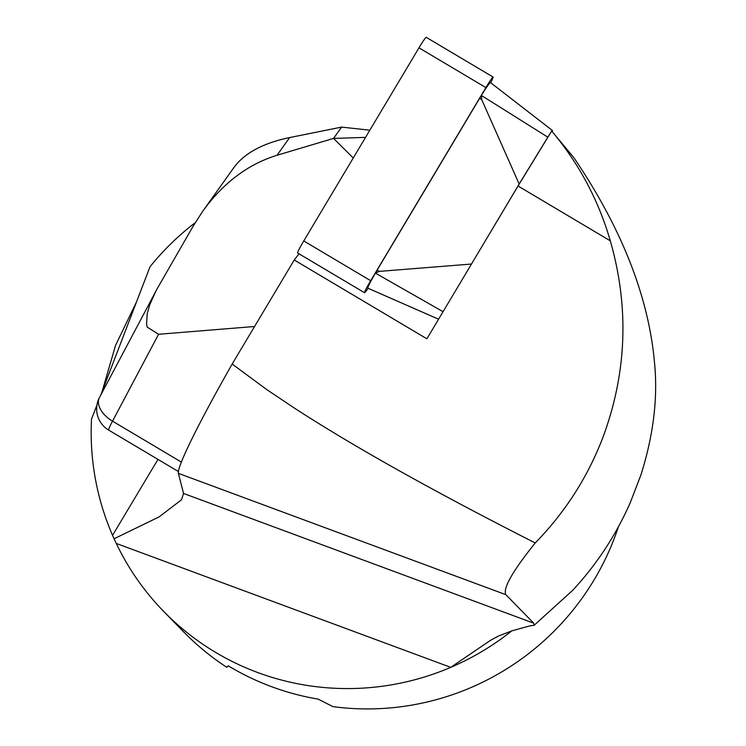 <?xml version="1.0" encoding="UTF-8"?>
<svg xmlns="http://www.w3.org/2000/svg" width="746" height="746" viewBox="0 0 746 746"><rect width="100%" height="100%" fill="white"/><g stroke="black" fill="none" stroke-linecap="round" stroke-linejoin="round"><path stroke-width="1.12" d="M552.254 131.501L552.338 131.296A10.09 0.643 120.7 0 0 552.497 130.569L490.467 82.573A19.666 1.259 120.7 0 0 481.375 95.451L481.702 99.6L519.169 184.01L547.834 137.18L481.375 95.451A19.666 1.259 -59.3 0 0 479.613 98.36L377.122 270.155L379.21 271.395L375.387 273.101A19.666 1.259 -59.3 0 1 377.122 270.155M550.222 133.431A10.09 0.643 120.7 0 0 547.834 137.18M469.066 268.084L519.169 184.01M471.416 264.047L379.21 271.395M443.049 311.697L375.387 273.101A19.666 1.259 120.7 0 0 367.881 288.18L438.564 319.213M365.549 137.376L333.527 138.42L277.036 155.261C248.045 164.204 223.315 182.817 202.847 211.071L233.927 167.496C244.529 153.061 263.105 143.083 289.644 137.572L341.603 127.109L333.527 138.42L353.259 157.975M341.603 127.109L369.839 130.196M178.387 471.528L108.674 430.097A24.581 1.567 -59.3 0 1 112.525 421.164A24.581 14.901 27.9 0 1 99.507 397.45L157.238 288.609L192.972 226.476L202.847 211.071M155.755 291.322L149.648 305.021L147.186 313.796L146.57 324.156L147.195 327.102L158.581 334.273L254.563 326.506M368.17 288.31L365.671 291.574A13.111 0.839 -59.3 0 1 364.524 292.721L297.598 252.959A13.111 0.839 -59.3 0 1 303.762 240.949L418.972 47.828A13.111 0.839 -59.3 0 1 426.199 37.3L493.134 77.071A13.111 0.839 -59.3 0 1 492.519 78.964L490.747 82.787M364.524 292.721A13.111 0.839 -59.3 0 1 370.687 280.71L485.898 87.599A13.111 0.839 -59.3 0 1 493.134 77.071M511.747 630.902A262.219 258.237 135.7 0 1 450.752 667.353A262.219 258.237 135.7 0 1 163.887 611.636A262.219 258.237 135.7 0 1 116.264 543.433L114.082 538.771L159.15 516.866L181.511 499.764L183.553 493.451L178.387 473.356L505.853 594.674L533.698 623.171L534.071 625.344L572.695 590.328C596.604 564.563 615.748 535.451 630.137 502.981L640.879 475.034C653.496 435.188 658.028 397.665 654.494 362.453L654.456 362.155A327.578 322.598 -44.3 0 0 654.456 362.136A327.578 322.598 -44.3 0 1 654.494 362.453C648.563 296.591 621.698 228.341 573.907 157.723L573.842 157.882M534.071 625.344L530.285 625.773L511.952 630.827L498.561 635.984L490.448 640.376L450.752 667.353L116.264 543.433M100.71 395.194L150.03 266.695A262.219 258.237 135.7 0 1 195.182 222.728M114.082 538.771L112.562 535.33A262.219 258.237 135.7 0 1 91.506 419.159L96.989 404.882M618.406 526.788A262.219 258.237 -44.3 0 1 333.005 706.648L318.132 699.114A262.219 258.237 135.7 0 1 228.22 665.805L226.775 667.297A262.219 258.237 -44.3 0 1 183.777 631.993L163.887 611.636M136.527 301.878L115.509 345.482L102.127 391.501M232.174 364.029L294.241 260L426.88 338.805L518.041 186.006L610.293 240.818C629.232 306.886 626.892 372.123 603.253 436.522C587.969 476.722 565.291 512.194 535.236 542.948C489.012 519.514 446.434 496.976 407.493 475.351C364.262 451.339 326.804 429.071 295.118 408.566L266.546 389.431L232.174 364.029C212.685 398.345 197.951 426.013 187.983 447.04C181.008 461.877 177.809 470.651 178.387 473.356M294.241 260L298.997 253.789M535.236 542.948C512.539 571.184 502.739 588.426 505.853 594.674M573.907 157.723L551.686 131.035C578.971 163.542 598.506 200.133 610.293 240.818M518.041 186.006L551.686 131.035M481.702 99.6L479.613 98.36M158.581 334.273L112.525 421.164L181.371 462.072M289.644 137.572L277.036 155.261M485.898 87.599L418.972 47.828M370.687 280.71L303.762 240.949M157.975 459.396L112.562 535.33M533.698 623.171L183.553 493.451M99.507 397.45A24.581 24.581 0 0 0 108.674 430.097"/></g></svg>
